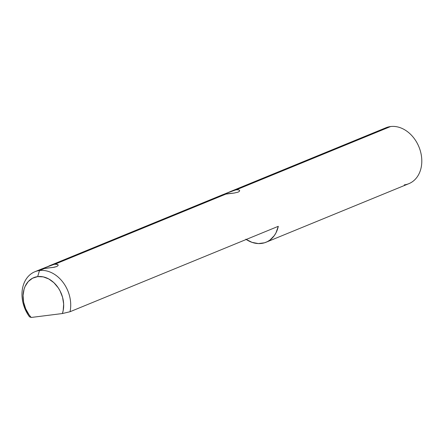 <?xml version="1.0" encoding="UTF-8"?>
<svg xmlns="http://www.w3.org/2000/svg" width="444" height="444" viewBox="0 0 444 444"><rect width="100%" height="100%" fill="white"/><g stroke="black" fill="none" stroke-linecap="round" stroke-linejoin="round"><path stroke-width="0.67" d="M44.5 267.882L54.179 264.347M266.084 242.23L408.896 183.655A30.214 23.249 -112.3 0 0 420.002 149.794A30.214 23.249 -112.3 0 0 390.592 126.54L236.325 189.81L238.45 189.821L239.566 190.387L239.46 191.259L238.112 192.141L234.21 193.046L226.501 193.839L54.828 264.247L56.96 264.258L58.07 264.824L57.97 265.701L56.616 266.578L52.714 267.482L45.011 268.276L39.505 270.535A30.214 23.249 67.7 0 1 70.03 311.732L278.299 226.312A30.214 23.249 67.7 0 1 266.084 242.23A30.214 23.249 67.7 0 1 261.455 243.44A30.214 23.249 67.7 0 1 246.209 239.477M58.181 265.24L58.07 264.824L57.97 265.701L56.616 266.578L54.196 267.244L42.03 268.814L34.882 271.745A30.214 23.249 67.7 0 1 39.505 270.535A30.214 23.249 -112.3 0 0 29.509 316.827L31.197 317.46A25.175 19.375 67.7 0 1 23.388 292.241A25.175 19.375 67.7 0 1 37.673 276.612L39.505 270.535L37.673 276.612L32.562 278.21L28.272 281.529L25.136 286.33L24.076 289.172L23.077 295.471L23.621 302.186L25.674 308.802L29.071 314.824L31.197 317.46L62.388 313.542L70.03 311.732L278.299 226.312L275.996 232.823L274.287 235.625L269.891 240.099L267.277 241.686L264.452 242.807L258.347 243.578L251.987 242.346L245.804 239.205M225.996 193.445L235.67 189.91M223.815 194.3L231.99 190.948L236.325 189.81L238.45 189.821L239.566 190.387L239.46 191.259L238.112 192.141L234.21 193.046L223.515 194.389M236.325 189.81L390.592 126.54A30.214 23.249 67.7 0 1 420.823 152.764A30.214 23.249 67.7 0 1 404.273 184.871M42.319 268.737L52.02 264.874L54.828 264.247L57.659 264.48M239.566 190.387L239.671 190.803M34.882 271.745A30.214 23.249 67.7 0 0 29.509 316.827L31.197 317.46L62.388 313.542L63.192 310.534L63.653 304.029L62.571 297.291L60.023 290.831L58.258 287.856L53.918 282.711L48.773 278.954L43.218 276.867L37.673 276.612A25.175 19.375 67.7 0 1 58.258 287.856A25.175 19.375 67.7 0 1 62.388 313.542L70.03 311.732A30.214 23.249 -112.3 0 0 39.505 270.535L45.011 268.276M381.823 130.136A30.214 23.249 67.7 0 1 390.592 126.54A30.214 23.249 -112.3 0 0 385.969 127.75L230.458 191.531M54.828 264.247L226.501 193.839M223.493 194.389L48.968 265.967"/></g></svg>
